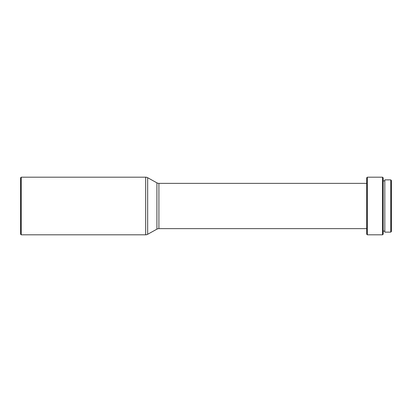 <?xml version="1.0" encoding="UTF-8"?>
<svg xmlns="http://www.w3.org/2000/svg" width="412" height="412" viewBox="0 0 412 412"><rect width="100%" height="100%" fill="white"/><g stroke="black" fill="none" stroke-linecap="round" stroke-linejoin="round"><path stroke-width="0.62" d="M390.782 232.131L391.4 231.513L391.4 180.487L390.782 179.869L384.813 179.869L384.813 232.131L390.782 232.131L390.782 179.869M384.813 180.894L383.17 180.894M384.813 231.106L383.17 231.106M382.552 234.809L383.17 234.191L383.17 177.809L382.552 177.191L367.324 177.191L367.324 234.809L382.552 234.809L382.552 177.191M367.324 234.809L366.706 234.191L366.706 177.809L367.324 177.191M366.706 183.366L158.914 183.366A4.115 4.115 0 0 1 156.915 182.846L147.671 177.711A4.115 4.115 0 0 0 145.673 177.191L21.218 177.191L21.218 234.809L145.673 234.809L145.673 177.191M366.706 228.634L158.914 228.634L158.914 183.366M145.673 234.809A4.115 4.115 0 0 0 147.671 234.289L156.915 229.154A4.115 4.115 0 0 1 158.914 228.634M21.218 234.809L20.6 234.191L20.6 177.809L21.218 177.191M156.915 229.154L156.915 182.846M147.671 234.289L147.671 177.711"/></g></svg>
